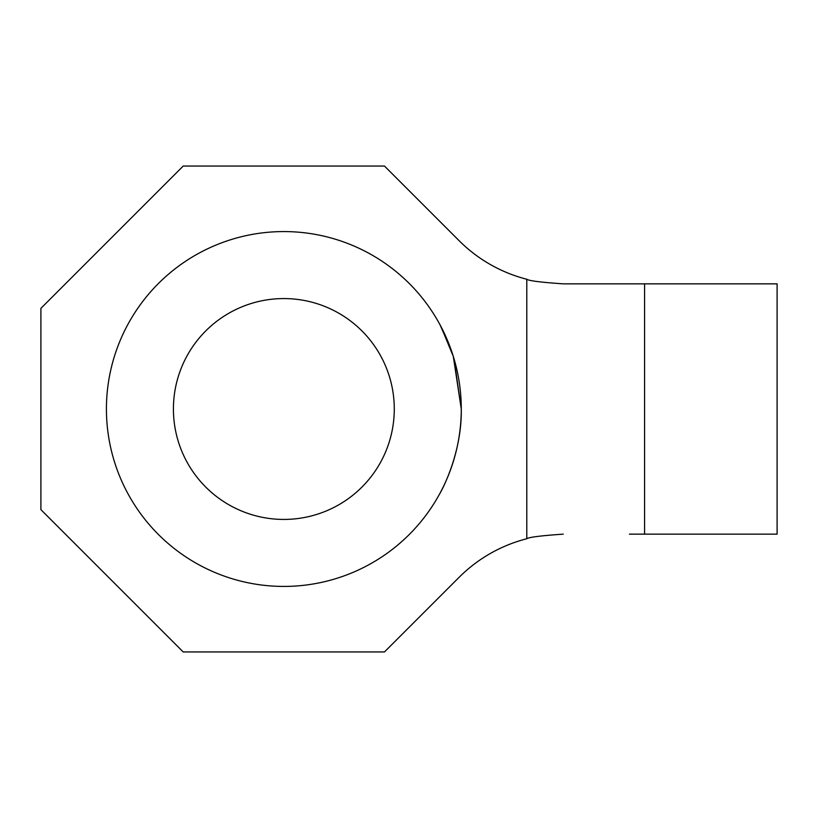 <?xml version="1.0" encoding="UTF-8"?>
<svg xmlns="http://www.w3.org/2000/svg" width="818" height="818" viewBox="0 0 818 818"><rect width="100%" height="100%" fill="white"/><g stroke="black" fill="none" stroke-linecap="round" stroke-linejoin="round"><path stroke-width="1.23" d="M441.188 327.016L453.315 356.464L461.27 409L453.98 358.662M451.587 351.178L440.043 324.838M461.27 409C462.068 453.704 440.943 492.017 440.043 493.162C438.857 495.555 462.098 455.963 461.27 409L461.24 412.446M451.608 466.751L453.98 459.338M283.846 231.576A177.424 177.424 0 0 0 106.422 409A177.424 177.424 0 0 0 283.846 586.424A177.424 177.424 0 0 0 461.27 409A177.424 177.424 0 0 0 283.846 231.576M283.846 519.43A110.43 110.43 0 0 0 394.276 409A110.43 110.43 0 0 0 283.846 298.57A110.43 110.43 0 0 0 173.416 409A110.43 110.43 0 0 0 283.846 519.43M384.48 166.054L183.212 166.054L40.9 308.366L40.9 509.634L183.212 651.946L384.48 651.946L459.143 577.283A147.24 147.24 0 0 1 526.792 538.745L526.792 279.255A147.24 147.24 0 0 1 459.143 240.717L384.48 166.054M40.9 358.693L40.9 459.307M76.483 545.217L147.629 616.363M147.629 201.637L76.483 272.783M563.254 283.846C541.066 282.333 528.909 280.799 526.792 279.255C528.909 280.799 541.066 282.333 563.254 283.846L644.584 283.846L563.254 283.846M629.41 534.154L777.1 534.154L777.1 283.846L644.584 283.846L644.584 534.154M563.254 534.154C541.066 535.667 528.909 537.201 526.792 538.745C528.909 537.201 541.066 535.667 563.254 534.154"/></g></svg>
